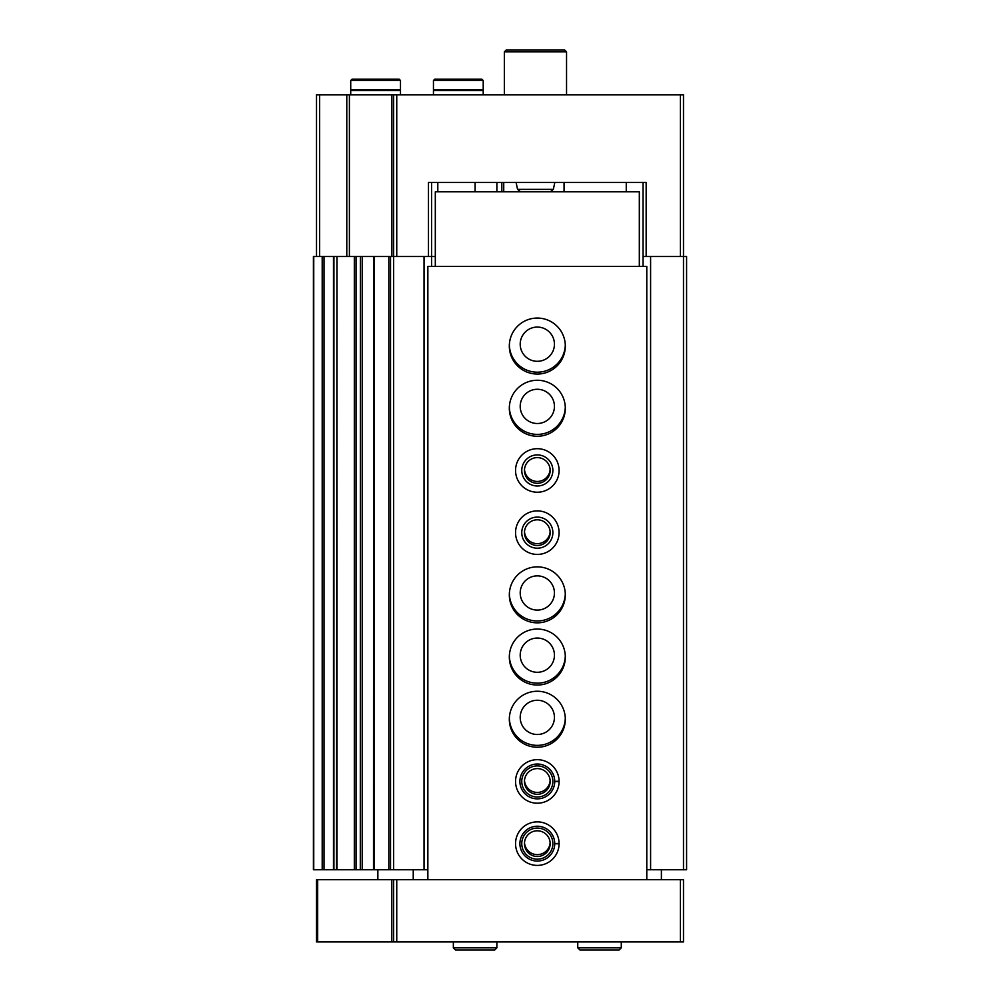 <?xml version="1.0" encoding="UTF-8"?>
<svg xmlns="http://www.w3.org/2000/svg" width="1000" height="1000" viewBox="0 0 1000 1000"><rect width="100%" height="100%" fill="white"/><g stroke="black" fill="none" stroke-linecap="round" stroke-linejoin="round"><path stroke-width="1.5" d="M643.05 266.45L643.05 256.5L686.587 256.5L686.587 869.762L683.487 869.762L683.487 94.787L680.375 94.787L680.375 256.5M643.05 182.475L643.05 256.5M316.512 256.5L316.512 94.787L393.638 94.787L393.638 256.5L428.475 256.5L428.475 182.475L646.162 182.475L646.162 256.5M393.638 94.787L680.375 94.787M501.825 182.475L501.825 191.812M435.312 256.5L428.475 256.5M509.35 345.125A27.988 27.988 0 0 0 537.312 372.188A27.988 27.988 0 0 0 565.288 345.125M509.35 407.325A27.988 27.988 0 0 0 537.312 434.387A27.988 27.988 0 0 0 565.288 407.325M509.35 593.913A27.988 27.988 0 0 0 537.312 620.975A27.988 27.988 0 0 0 565.288 593.913M509.35 656.112A27.988 27.988 0 0 0 537.312 683.175A27.988 27.988 0 0 0 565.288 656.112M509.35 718.312A27.988 27.988 0 0 0 537.312 745.375A27.988 27.988 0 0 0 565.288 718.312M336.962 869.762L313.412 869.762L313.412 256.5L360.4 256.5L360.3 869.762L356.037 869.762L356.037 256.5M336.962 256.5L336.538 869.762L356.037 869.762M373.612 869.762L360.4 869.762L360.4 256.5L393.638 256.5L393.638 869.762L424.038 869.762L424.038 256.5M373.612 256.5L373.5 869.762L388.825 869.762L388.825 256.5M390.538 256.5L390.538 869.762L388.825 869.762M390.538 869.762L393.638 869.762M424.038 869.762L427.85 869.762M431.587 266.45L431.587 182.475L437.8 182.475L437.8 191.812M496.887 191.812L496.887 182.475M646.787 869.762L650.6 869.762L650.6 256.5M650.6 869.762L683.487 869.762M550.138 842.712A12.862 12.862 0 0 1 537.312 854.638A12.862 12.862 0 0 1 524.5 842.712M550.138 780.512A12.862 12.862 0 0 1 537.312 792.438A12.862 12.862 0 0 1 524.5 780.512M537.312 734.488A17.1 17.1 0 0 1 522.5 708.825A17.1 17.1 0 0 1 552.137 708.825A17.1 17.1 0 0 1 537.312 734.488M537.312 672.288A17.1 17.1 0 0 1 522.5 646.625A17.1 17.1 0 0 1 552.137 646.625A17.1 17.1 0 0 1 537.312 672.288M537.312 610.087A17.1 17.1 0 0 1 522.5 584.438A17.1 17.1 0 0 1 552.137 584.438A17.1 17.1 0 0 1 537.312 610.087M550.138 531.725A12.862 12.862 0 0 1 537.312 543.65A12.862 12.862 0 0 1 524.5 531.725M550.138 469.525A12.862 12.862 0 0 1 537.312 481.45A12.862 12.862 0 0 1 524.5 469.525M537.312 423.5A17.1 17.1 0 0 1 522.5 397.837A17.1 17.1 0 0 1 552.137 397.837A17.1 17.1 0 0 1 537.312 423.5M537.312 361.3A17.1 17.1 0 0 1 522.5 335.637A17.1 17.1 0 0 1 552.137 335.637A17.1 17.1 0 0 1 537.312 361.3M504.35 94.787L504.35 51.863L566.55 51.863L566.55 94.787M504.35 51.863L506.225 50L564.688 50L566.55 51.863M483.212 80.475L481.962 79.237L434.688 79.237L433.45 80.475L433.45 89.6L483.212 89.6L483.212 80.475L433.45 80.475M483.212 94.787L483.212 90.538L433.45 90.538L433.45 94.787M384.938 79.237L351.975 79.237L350.725 80.475L350.725 89.6L400.487 89.6L400.487 80.475L350.725 80.475M400.487 80.475L399.237 79.237L375.6 79.237M400.487 94.787L400.487 90.538L350.725 90.538L350.725 94.787M391.812 879.712L683.487 879.712L683.487 941.912L316.512 941.912L316.512 879.712L391.812 879.712L391.812 941.912M393.638 879.712L393.638 941.912M377.85 879.712L377.85 869.762M661.4 869.762L661.4 879.712M413.237 869.762L413.237 879.712M646.787 879.712L646.787 266.45L427.85 266.45L427.85 879.712M537.312 374.05A27.988 27.988 0 0 1 513.075 332.062A27.988 27.988 0 0 1 561.562 332.062A27.988 27.988 0 0 1 537.312 374.05M537.312 436.25A27.988 27.988 0 0 1 513.075 394.263A27.988 27.988 0 0 1 561.562 394.263A27.988 27.988 0 0 1 537.312 436.25M537.312 492.225A21.775 21.775 0 0 1 518.462 459.575A21.775 21.775 0 0 1 556.175 459.575A21.775 21.775 0 0 1 537.312 492.225M537.312 554.425A21.775 21.775 0 0 1 518.462 521.775A21.775 21.775 0 0 1 556.175 521.775A21.775 21.775 0 0 1 537.312 554.425M537.312 622.837A27.988 27.988 0 0 1 513.075 580.862A27.988 27.988 0 0 1 561.562 580.862A27.988 27.988 0 0 1 537.312 622.837M537.312 685.037A27.988 27.988 0 0 1 513.075 643.05A27.988 27.988 0 0 1 561.562 643.05A27.988 27.988 0 0 1 537.312 685.037M537.312 747.237A27.988 27.988 0 0 1 513.075 705.25A27.988 27.988 0 0 1 561.562 705.25A27.988 27.988 0 0 1 537.312 747.237M559.087 781.225A21.775 21.775 0 0 1 559.087 781.663L554.738 781.513A17.413 17.413 0 0 1 528.587 796.513A17.413 17.413 0 0 1 528.587 766.375A17.413 17.413 0 0 1 554.738 781.388L559.087 781.225A21.775 21.775 0 0 0 526.375 762.625A21.775 21.775 0 0 0 526.375 800.263A21.775 21.775 0 0 0 559.087 781.663A21.775 21.775 0 0 1 526.375 800.263A21.775 21.775 0 0 1 526.375 762.625A21.775 21.775 0 0 1 559.087 781.225M559.087 843.425A21.775 21.775 0 0 1 559.087 843.85L554.738 843.7A17.413 17.413 0 0 1 528.587 858.713A17.413 17.413 0 0 1 528.587 828.575A17.413 17.413 0 0 1 554.738 843.575L559.087 843.425A21.775 21.775 0 0 0 526.375 824.825A21.775 21.775 0 0 0 526.375 862.463A21.775 21.775 0 0 0 559.087 843.85A21.775 21.775 0 0 1 526.375 862.463A21.775 21.775 0 0 1 526.375 824.825A21.775 21.775 0 0 1 559.087 843.425M435.312 266.45L435.312 191.812L639.325 191.812L639.325 266.45M537.312 859.188A15.55 15.55 0 0 1 523.85 835.863A15.55 15.55 0 0 1 550.788 835.863A15.55 15.55 0 0 1 537.312 859.188M537.312 856.5A12.862 12.862 0 0 1 526.188 837.212A12.862 12.862 0 0 1 548.45 837.212A12.862 12.862 0 0 1 537.312 856.5M537.312 797A15.55 15.55 0 0 1 523.85 773.675A15.55 15.55 0 0 1 550.788 773.675A15.55 15.55 0 0 1 537.312 797M537.312 794.3A12.862 12.862 0 0 1 526.188 775.013A12.862 12.862 0 0 1 548.45 775.013A12.862 12.862 0 0 1 537.312 794.3M537.312 548.2A15.55 15.55 0 0 1 523.85 524.875A15.55 15.55 0 0 1 550.788 524.875A15.55 15.55 0 0 1 537.312 548.2M537.312 545.513A12.862 12.862 0 0 1 526.188 526.225A12.862 12.862 0 0 1 548.45 526.225A12.862 12.862 0 0 1 537.312 545.513M537.312 486A15.55 15.55 0 0 1 523.85 462.688A15.55 15.55 0 0 1 550.788 462.688A15.55 15.55 0 0 1 537.312 486M537.312 483.312A12.862 12.862 0 0 1 526.188 464.025A12.862 12.862 0 0 1 548.45 464.025A12.862 12.862 0 0 1 537.312 483.312M621.287 941.912L621.287 947.825L619.113 950L579.925 950L577.75 947.825L621.287 947.825L621.287 941.912M496.887 941.912L496.887 947.825L494.712 950L455.525 950L453.35 947.825L496.887 947.825L496.887 941.912M396.75 94.787L396.75 256.5M503.738 182.475L503.738 191.812M319.625 94.787L319.625 256.5M346.788 94.787L346.788 256.5M349.4 94.787L349.4 256.5M391.887 94.787L391.887 256.5M313.75 869.762L313.75 256.5M322.2 869.762L322.2 256.5M324.012 869.762L324.012 256.5M333.475 869.762L333.475 256.5M336.987 869.762L336.987 256.5M354.325 869.762L354.325 256.5M362.2 869.762L362.2 256.5M374.45 869.762L374.45 256.5M431.613 266.45L431.613 256.5L431.613 266.45M475.125 191.812L475.125 182.475M516.1 182.475L517.55 189.35L553.35 189.35L554.812 182.475M680.375 879.712L680.375 941.912M317.675 879.712L317.675 941.912M396.75 879.712L396.75 941.912M554.738 843.575A17.413 17.413 0 0 0 528.587 828.575A17.413 17.413 0 0 0 528.587 858.713A17.413 17.413 0 0 0 554.738 843.7M554.738 781.388A17.413 17.413 0 0 0 528.587 766.375A17.413 17.413 0 0 0 528.587 796.513A17.413 17.413 0 0 0 554.738 781.513M333.913 869.762L333.913 256.5M517.55 189.35L520.6 191.812M553.35 189.35L550.312 191.812M435.938 89.6L435.938 90.538M480.712 89.6L480.712 90.538M353.212 89.6L353.212 90.538M398 89.6L398 90.538M626.263 191.812L626.263 182.475M564.062 191.812L564.062 182.475M577.75 941.912L577.75 947.825M453.35 941.912L453.35 947.825"/></g></svg>
